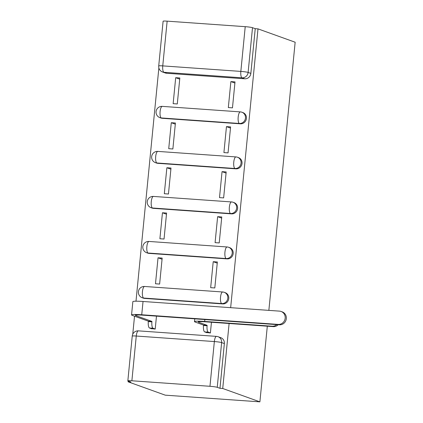 <?xml version="1.0" encoding="UTF-8"?>
<svg xmlns="http://www.w3.org/2000/svg" width="423" height="423" viewBox="0 0 423 423"><rect width="100%" height="100%" fill="white"/><g stroke="black" fill="none" stroke-linecap="round" stroke-linejoin="round"><path stroke-width="0.63" d="M162.263 118.297L240.349 123.817A5.822 5.51 -70.2 0 0 246.435 118.435A5.822 5.51 -70.2 0 0 242.881 112.571L241.914 112.222A5.822 5.51 109.8 0 1 245.467 118.086A5.822 5.51 109.8 0 1 239.381 123.468L161.295 117.948A5.822 5.51 109.8 0 1 159.894 117.657L160.862 118.001A5.822 5.51 -70.2 0 0 162.263 118.297L161.295 117.948A5.822 1.808 94 0 1 160.1 111.545A5.822 1.808 94 0 1 162.273 106.374A5.822 5.822 0 0 0 159.894 117.657M157.848 163.326L235.934 168.846A5.822 5.51 -70.2 0 0 242.019 163.463A5.822 5.51 -70.2 0 0 238.472 157.594L237.499 157.245A5.822 5.51 109.8 0 1 241.052 163.114A5.822 5.51 109.8 0 1 234.966 168.497L156.88 162.977A5.822 5.51 109.8 0 1 155.479 162.681L156.447 163.029A5.822 5.51 -70.2 0 0 157.848 163.326L156.88 162.977A5.822 1.808 94 0 1 155.685 156.568A5.822 1.808 94 0 1 157.858 151.397A5.822 5.822 0 0 0 155.479 162.681M153.433 208.349L231.518 213.869A5.822 5.51 -70.2 0 0 237.604 208.486A5.822 5.51 -70.2 0 0 234.056 202.617L233.084 202.273A5.822 5.51 109.8 0 1 236.637 208.137A5.822 5.51 109.8 0 1 230.551 213.52L152.465 208A5.822 5.51 109.8 0 1 151.064 207.704L152.031 208.053A5.822 5.51 -70.2 0 0 153.433 208.349L152.465 208A5.822 1.808 94 0 1 151.27 201.597A5.822 1.808 94 0 1 153.443 196.425A5.822 5.822 0 0 0 151.064 207.704M149.018 253.377L227.103 258.892A5.822 5.51 -70.2 0 0 233.189 253.509A5.822 5.51 -70.2 0 0 229.641 247.645L228.669 247.296A5.822 5.51 109.8 0 1 232.222 253.166A5.822 5.51 109.8 0 1 226.136 258.548L148.05 253.028A5.822 5.51 109.8 0 1 146.649 252.732L147.616 253.081A5.822 5.51 -70.2 0 0 149.018 253.377L148.05 253.028A5.822 1.808 94 0 1 146.855 246.62A5.822 1.808 94 0 1 149.028 241.448A5.822 5.822 0 0 0 146.649 252.732M144.603 298.4L222.688 303.92A5.822 5.51 -70.2 0 0 228.774 298.538A5.822 5.51 -70.2 0 0 225.226 292.668L224.259 292.319A5.822 5.51 109.8 0 1 227.807 298.189A5.822 5.51 109.8 0 1 221.721 303.571L143.635 298.051A5.822 5.51 109.8 0 1 142.234 297.755L143.201 298.104A5.822 5.51 -70.2 0 0 144.603 298.4L143.635 298.051A5.822 1.808 94 0 1 142.44 291.648A5.822 1.808 94 0 1 144.613 286.471A5.822 5.822 0 0 0 142.234 297.755M158.868 67.929L135.995 301.202M134.525 316.193L132.759 334.191M128.169 381.033L128.09 381.805L165.25 395.161L259.891 401.85L222.731 388.494L229.107 323.5M167.143 21.15L162.755 65.888A5.822 0.481 -174.4 0 0 158.72 65.951L163.109 21.213A5.822 0.481 5.6 0 1 167.143 21.15L245.224 26.67A5.822 0.481 5.6 0 1 252.505 27.691L255.233 28.674L250.85 73.412A5.822 5.51 109.8 0 1 244.764 78.794L166.678 73.274L163.95 72.291A5.822 5.51 109.8 0 1 162.548 71.995L165.277 72.978A5.822 5.51 -70.2 0 0 166.678 73.274M230.657 307.674L257.993 28.87L295.154 42.226L268.859 310.376M267.31 326.202L259.891 401.85M255.233 28.674L257.993 28.87M131.881 380.774L209.967 386.294L214.35 341.557L136.264 336.036L131.881 380.774A5.822 0.481 -174.4 0 0 127.846 380.843A5.822 0.481 -174.4 0 0 128.121 381.017L130.85 382.001L128.09 381.805M216.676 336.417A5.822 5.51 109.8 0 1 218.083 336.713A5.822 5.51 109.8 0 1 221.631 342.582L217.242 387.32L219.976 388.298L222.731 388.494M217.242 387.32A5.822 0.481 -174.4 0 0 209.967 386.294M158.033 257.792L155.484 283.764L159.624 284.06L162.173 258.083L158.033 257.792L162.057 259.236M213.218 261.689L210.67 287.666L214.81 287.957L217.353 261.985L213.218 261.689L217.242 263.138M162.448 212.764L159.899 238.741L164.039 239.032L166.588 213.055L162.448 212.764L166.472 214.212M217.634 216.666L215.085 242.643L219.225 242.934L221.768 216.957L217.634 216.666L221.657 218.109M166.863 167.741L164.314 193.713L168.454 194.009L171.003 168.031L166.863 167.741L170.887 169.184M222.049 171.638L219.5 197.615L223.64 197.906L226.183 171.934L222.049 171.638L226.072 173.086M171.278 122.712L168.729 148.69L172.87 148.981L175.418 123.008L171.278 122.712L175.302 124.161M226.464 126.614L223.915 152.592L228.055 152.883L230.598 126.905L226.464 126.614L230.487 128.063M175.693 77.689L173.144 103.667L177.285 103.958L179.833 77.98L175.693 77.689L179.717 79.138M230.873 81.591L228.33 107.564L232.47 107.86L235.014 81.882L230.873 81.591L234.902 83.035M151.096 328.571L155.209 329.083L156.478 316.129M206.276 332.473L210.395 332.986L211.447 322.252M219.976 388.298L224.359 343.561A5.822 5.51 -70.2 0 0 220.811 337.697L218.083 336.713A5.822 5.822 0 0 0 216.523 336.385L138.437 330.865A5.822 5.822 0 0 0 132.235 336.105L127.846 380.843M278.228 324.737A6.694 6.34 109.8 0 1 273.274 326.625L205.811 321.855A10.913 0.904 -174.4 0 0 198.25 321.977A10.913 0.904 -174.4 0 0 198.768 322.31L207.133 325.319L203.542 325.065L195.177 322.056A14.694 1.216 5.6 0 1 194.485 321.607A14.694 1.216 5.6 0 1 204.663 321.443L272.126 326.212A6.694 6.34 -70.2 0 0 276.753 324.631M207.133 325.319L207.09 325.752A5.822 1.808 94 0 0 208.285 332.155L204.695 331.902A5.822 1.808 -86 0 1 203.5 325.499L203.542 325.065M207.048 332.748L204.695 331.902M210.4 332.917L208.285 332.155M278.175 324.404A6.694 6.34 -70.2 0 0 285.033 319.069A6.694 6.34 -70.2 0 0 281.089 311.465A6.694 6.34 -70.2 0 0 279.476 311.127L143.037 301.483L141.731 314.76L278.175 324.404L279.317 324.811L142.879 315.172A10.913 0.904 -174.4 0 0 135.318 315.294A10.913 0.904 -174.4 0 0 135.831 315.627L151.947 321.417L151.905 321.85A5.822 1.808 94 0 0 153.1 328.253L155.215 329.015M281.089 311.465L282.236 311.878A6.694 6.34 109.8 0 1 286.181 319.481A6.694 6.34 109.8 0 1 279.317 324.811M151.947 321.417L148.362 321.163L132.246 315.373A14.694 1.216 5.6 0 1 131.553 314.924A14.694 1.216 5.6 0 1 141.731 314.76M151.862 328.845L149.515 327.999A5.822 1.808 -86 0 1 148.32 321.596L148.362 321.163M131.553 314.924L132.854 301.647A14.694 1.216 5.6 0 1 143.037 301.483M240.349 123.817L239.381 123.468A5.822 1.808 -86 0 1 238.186 117.065A5.822 1.808 94 0 1 240.359 111.894A5.822 1.808 94 0 1 240.513 111.926A5.822 5.51 109.8 0 1 241.914 112.222A5.822 5.822 0 0 0 240.359 111.894L162.273 106.374M235.934 168.846L234.966 168.497A5.822 1.808 -86 0 1 233.771 162.088A5.822 1.808 94 0 1 235.944 156.917A5.822 1.808 94 0 1 236.097 156.949A5.822 5.51 109.8 0 1 237.499 157.245A5.822 5.822 0 0 0 235.944 156.917L157.858 151.397M231.518 213.869L230.551 213.52A5.822 1.808 -86 0 1 229.356 207.117A5.822 1.808 94 0 1 231.529 201.94A5.822 1.808 94 0 1 231.682 201.977A5.822 5.51 109.8 0 1 233.084 202.273A5.822 5.822 0 0 0 231.529 201.94L153.443 196.425M227.103 258.892L226.136 258.548A5.822 1.808 -86 0 1 224.941 252.14A5.822 1.808 94 0 1 227.114 246.969A5.822 1.808 94 0 1 227.267 247A5.822 5.51 109.8 0 1 228.669 247.296A5.822 5.822 0 0 0 227.114 246.969L149.028 241.448M222.688 303.92L221.721 303.571A5.822 1.808 -86 0 1 220.526 297.168A5.822 1.808 94 0 1 222.699 291.992A5.822 1.808 94 0 1 222.852 292.023A5.822 5.51 109.8 0 1 224.259 292.319A5.822 5.822 0 0 0 222.699 291.992L144.613 286.471M244.764 78.794L242.035 77.811L163.95 72.291A5.822 1.808 94 0 1 162.755 65.888L240.84 71.408L245.224 26.67M224.359 343.561L221.631 342.582A5.822 0.481 5.6 0 0 214.35 341.557A5.822 1.808 -86 0 1 216.523 336.385M250.85 73.412L248.121 72.428A5.822 5.51 109.8 0 1 242.035 77.811A5.822 1.808 94 0 1 240.84 71.408A5.822 0.481 5.6 0 1 248.121 72.428L252.505 27.691M132.235 336.105A5.822 0.481 -174.4 0 1 136.264 336.036A5.822 1.808 -86 0 1 138.437 330.865M273.274 326.625L272.126 326.212M207.09 325.752L203.5 325.499M198.768 322.31L198.821 321.75M204.663 321.443L204.854 319.55M148.32 321.596L151.905 321.85M135.889 315.066L135.831 315.627M149.515 327.999L153.1 328.253M158.72 65.951A5.822 5.822 0 0 0 162.548 71.995M194.485 321.607L194.76 318.836"/></g></svg>
